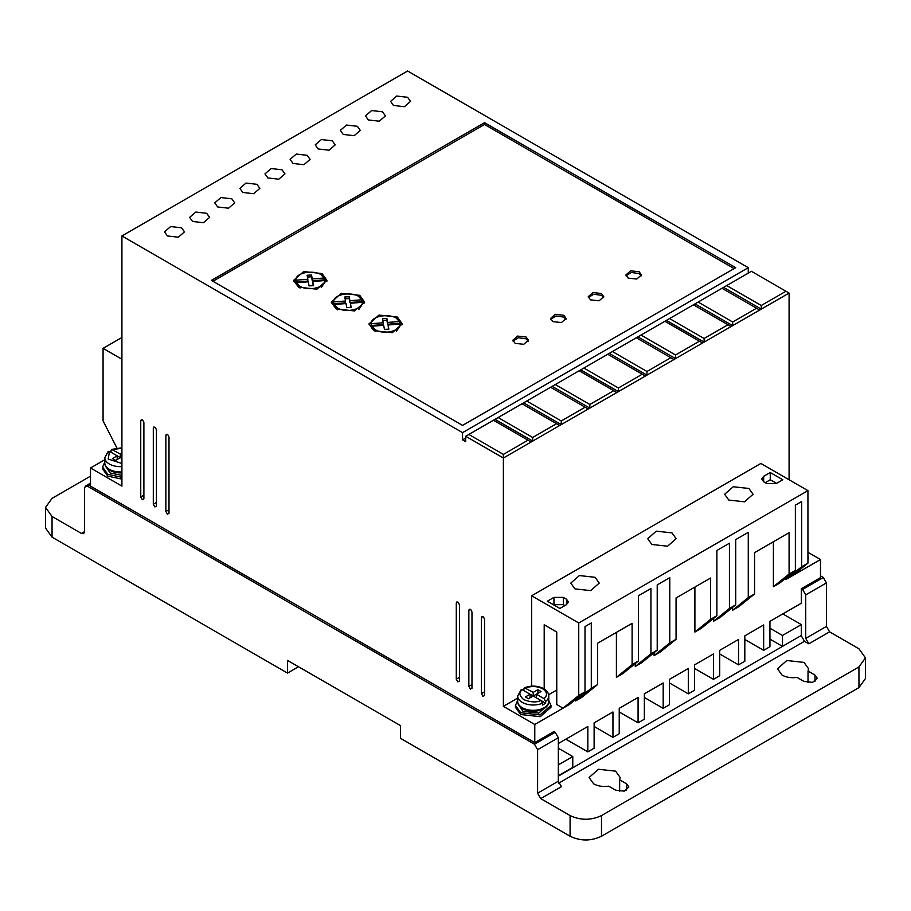 <?xml version="1.0" encoding="UTF-8"?>
<svg xmlns="http://www.w3.org/2000/svg" width="911" height="911" viewBox="0 0 911 911"><rect width="100%" height="100%" fill="white"/><g stroke="black" fill="none" stroke-linecap="round" stroke-linejoin="round"><path stroke-width="1.37" d="M545.655 701.402L544.061 698.669L536.351 694.216L541.054 691.495L537.911 689.684L533.208 692.394L524.44 687.782C531.193 685.311 537.627 685.596 543.73 688.659C546.976 690.572 548.638 693.02 548.752 696.027A15.544 8.973 180 0 1 545.655 701.402L545.655 703.212L542.512 705.023L542.512 703.212A15.544 8.973 180 0 1 522.219 702.37A15.544 8.973 180 0 1 517.664 696.027L517.664 701.345A15.544 8.973 180 0 0 522.219 707.688A15.544 8.973 180 0 0 539.153 709.635A15.544 8.973 180 0 0 548.752 701.345L548.752 696.027M782.025 675.085L777.47 668.742L786.842 660.509L804.003 662.399L808.558 668.742L808.023 671.065L814.992 675.085L817.269 678.262L812.589 682.373L804.003 681.428L797.034 677.408C791.317 678.171 786.318 677.397 782.025 675.085M808.023 682.669L808.023 671.065M593.642 783.847L589.098 777.504L598.459 769.271L615.62 771.162L620.175 777.504L619.651 779.827L626.609 783.847L628.886 787.024L624.206 791.135L615.62 790.19L608.662 786.17C602.945 786.933 597.935 786.159 593.642 783.847M619.651 791.431L619.651 779.827M121.915 477.296L107.783 474.335L102.579 467.081L104.799 462.116M102.579 467.081L102.579 468.892L107.783 476.146L121.915 479.106M548.752 700.491L550.973 705.444L540.007 714.919L520.648 712.698L515.444 705.444L517.664 700.491M550.973 705.444L550.973 707.266L540.257 716.672L520.648 714.509L515.444 707.266L515.444 705.444M807.932 554.412L807.932 559.206M808.421 556.815L807.932 561.017M482.967 696.391L484.538 695.48L482.967 696.391L481.407 693.67L484.538 691.859M154.881 506.96L156.441 506.06L154.881 506.96L153.31 504.238L156.441 502.428M457.857 681.883L459.429 680.984L457.857 681.883L456.286 679.162L459.429 677.351M382.506 111.791L371.62 110.55L365.448 115.879L368.374 119.956L379.261 121.209L385.433 115.879L382.506 111.791M357.385 126.299L346.499 125.046L340.327 130.375L343.253 134.452L354.14 135.705L360.312 130.375L357.385 126.299M407.616 97.295L396.729 96.042L390.568 101.372L393.495 105.448L404.382 106.701L410.542 101.372L407.616 97.295M332.264 140.795L321.378 139.554L315.217 144.872L318.144 148.96L329.03 150.201L335.191 144.872L332.264 140.795M307.155 155.303L296.269 154.05L290.097 159.379L293.023 163.456L303.91 164.709L310.082 159.379L307.155 155.303M282.034 169.799L271.148 168.546L264.976 173.876L267.902 177.964L278.789 179.205L284.961 173.876L282.034 169.799M256.913 184.307L246.027 183.054L239.866 188.383L242.793 192.46L253.679 193.713L259.84 188.383L256.913 184.307M231.804 198.803L220.906 197.55L214.745 202.88L217.672 206.956L228.559 208.209L234.719 202.88L231.804 198.803M206.683 213.311L195.797 212.058L189.625 217.387L192.551 221.464L203.438 222.717L209.61 217.387L206.683 213.311M181.562 227.807L170.676 226.554L164.504 231.884L167.43 235.96L178.328 237.213L184.489 231.884L181.562 227.807M470.418 689.137L471.978 688.226L470.418 689.137L468.846 686.416L471.978 684.605M142.321 499.706L143.892 498.807L142.321 499.706L140.749 496.996L143.892 495.174M167.43 514.214L169.002 513.303L167.43 514.214L165.87 511.492L169.002 509.682M574.966 588.893L570.798 583.097L579.373 575.57L595.054 577.289L599.222 583.097L590.658 590.624L574.966 588.893M728.811 500.071L724.644 494.274L733.207 486.747L748.899 488.467L753.067 494.274L744.503 501.802L728.811 500.071M651.889 544.482L647.721 538.686L656.284 531.159L671.976 532.878L676.144 538.686L667.581 546.213L651.889 544.482M121.915 471.898A15.544 8.973 180 0 1 109.354 469.324A15.544 8.973 180 0 1 104.799 462.97C104.663 465.635 106.336 468.095 109.81 470.338L121.915 472.832A14.428 8.336 180 0 1 110.14 470.44M105.915 466.728L110.14 472.98L121.915 475.36M546.828 705.661A14.428 8.336 180 0 1 523.005 708.804M518.78 705.103L523.005 711.343L538.731 713.142L547.636 705.103M515.159 343.367L512.882 340.19L517.562 336.079L526.148 337.024L528.414 340.19L523.734 344.312L515.159 343.367M528.255 341.101L526.148 338.835L518.302 337.73L513.041 341.101M552.829 321.617L550.551 318.44L555.243 314.318L563.818 315.263L566.095 318.44L561.415 322.562L552.829 321.617M565.936 319.351L563.818 317.085L555.983 315.98L550.711 319.351M590.51 299.856L588.233 296.69L592.913 292.568L601.499 293.513L603.765 296.69L599.085 300.801L590.51 299.856M603.617 297.59L601.499 295.323L593.653 294.219L588.392 297.59M628.18 278.106L625.903 274.94L630.594 270.818L639.169 271.763L641.446 274.94L636.766 279.051L628.18 278.106M641.287 275.839L639.169 273.573L631.334 272.469L626.062 275.839M298.512 287.17L293.638 280.372L303.682 271.558L322.061 273.573L326.947 280.372L316.903 289.197L298.512 287.17M326.867 281.283L321.219 274.928M299.366 274.928L293.718 281.283M336.193 308.92L331.319 302.122L341.352 293.308L359.743 295.323L364.616 302.122L354.584 310.947L336.193 308.92M364.548 303.033L358.888 296.69M337.036 296.69L331.388 303.033M373.863 330.682L368.989 323.883L379.033 315.058L397.412 317.085L402.298 323.883L392.254 332.697L373.863 330.682M402.218 324.783L396.57 318.44M374.717 318.44L369.069 324.783M300.083 288.081L296.439 284.528L296.439 282.717L308.328 281.818L309.091 285.895L313.509 285.621L312.735 281.476L324.715 280.577C325.068 287.614 308.26 291.509 300.083 286.27L296.439 282.717M337.765 309.831L334.121 306.278L334.121 304.468L345.998 303.568L346.772 307.645L351.179 307.371L350.405 303.238L362.396 302.327C362.749 309.376 345.929 313.259 337.765 308.02L334.121 304.468M375.434 331.581L371.79 328.04L371.79 326.218L383.679 325.318L384.442 329.395L388.86 329.122L388.086 324.988L400.066 324.077C400.43 331.126 383.611 335.009 375.434 329.771L371.79 326.218M801.02 635.662L558.329 776.149M632.109 664.666L616.405 677.351L622.691 673.73L638.383 661.044L632.109 664.666L632.109 623.329L597.57 643.268L597.57 684.605L581.867 697.291L575.593 700.923L591.296 688.226L591.296 622.976L585.01 626.597L585.01 691.859L569.318 704.545L534.78 724.484L534.78 742.613L553.934 731.556L555.186 732.273L534.461 744.241L537.604 749.673L537.604 793.185L540.747 798.617L570.092 815.573C580.58 820.469 591.045 820.469 601.499 815.573L858.948 666.932L865.45 657.867L858.948 648.803L829.591 631.858L826.448 626.415L826.448 582.915L823.316 577.472L820.492 575.843M537.604 793.185L558.329 781.217L558.329 737.716L555.186 732.273M558.329 781.217L561.461 786.66L540.747 798.617M801.338 635.844L804.47 641.287L558.705 783.175M829.591 631.858L808.866 643.815L804.47 641.287M808.866 643.815L805.734 638.383L826.448 626.415M823.316 577.472L802.591 589.44L805.734 594.872L805.734 638.383M802.591 589.44L801.338 588.711L820.492 577.654L820.492 559.525L785.954 579.464L785.954 578.018M558.329 743.513L587.834 726.477L587.834 751.86L594.12 748.227L594.12 722.856L612.955 711.981L612.955 737.352L619.229 733.731L619.229 708.348L638.076 697.473L638.076 722.856L644.35 719.223L644.35 693.852L663.185 682.977L663.185 708.348L669.471 704.727L669.471 679.344L688.306 668.469L688.306 693.852L694.581 690.219L694.581 664.848L713.427 653.973L713.427 679.344L719.701 675.723L719.701 650.34L738.536 639.465L738.536 664.848L744.822 661.227L744.822 635.844L763.657 624.969L763.657 650.34L769.943 646.719L769.943 621.348L801.338 603.219L801.338 588.711M769.943 639.112L782.492 646.355L801.338 635.479L801.338 624.604L782.811 613.912M90.508 476.146L52.052 498.351L45.55 507.416L52.052 516.48L81.409 533.425L84.552 531.614L83.63 533.652L81.409 533.425M558.329 775.785L572.768 767.449L572.768 756.563L558.329 764.91M558.329 748.227L572.768 756.563M104.799 459.736L90.508 467.992L90.508 486.121L534.78 742.613M792.228 575.843L807.932 563.157L801.646 566.779L801.646 501.528L795.371 505.149L795.371 570.4L779.668 583.097L773.393 586.718L773.393 541.76M732.581 610.279L748.273 597.593L754.559 593.972L738.855 606.658L732.581 610.279L732.581 607.386M748.273 597.593L748.273 532.343L735.712 539.585L735.712 604.847L720.02 617.533L713.734 621.165L713.734 618.262M735.712 604.847L729.438 608.468L729.438 543.218L716.877 550.46L716.877 615.722L701.174 628.408L694.899 632.04L694.899 587.083M716.877 615.722L710.603 619.343L710.603 578.018L676.064 597.958L676.064 639.283L660.361 651.98L654.087 655.601L654.087 652.697M654.087 655.601L669.779 642.915L669.779 577.654L657.218 584.908L657.218 650.158L641.526 662.855L635.252 666.476L635.252 663.572M616.405 677.351L616.405 632.393M575.593 700.923L575.593 699.466M534.461 744.241L87.684 486.303L85.463 486.075L84.552 488.114L84.552 531.614M801.338 624.604L782.492 635.479L769.943 628.226M782.492 635.479L782.492 646.355M570.092 815.573L570.092 836.23L400.555 738.354L400.555 725.657L287.523 660.407L287.523 673.092L52.052 537.148L52.052 516.48M45.55 507.416L45.55 528.084L52.052 537.148M694.581 668.469L713.427 679.344M669.471 682.977L688.306 693.852M644.35 697.473L663.185 708.348M619.229 711.981L638.076 722.856M594.12 726.477L612.955 737.352M565.856 739.163L587.834 751.86M482.967 616.633L481.407 617.533L481.407 693.67M484.538 695.48L484.538 619.343C483.49 616.405 482.454 615.802 481.407 617.533L481.862 616.519M154.881 427.202L153.31 428.113L153.31 504.238M156.441 506.06L156.441 429.924C155.405 426.986 154.358 426.371 153.31 428.113L153.765 427.088M457.857 602.125L456.286 603.036L456.286 679.162M459.429 680.984L459.429 604.847C458.381 601.898 457.333 601.294 456.286 603.036L456.741 602.012M532.684 437.474L498.158 417.534L495.015 419.345L532.684 441.095L559.696 425.505L556.553 423.695L532.684 437.474L532.684 441.095L503.384 458.017L503.384 454.395L468.846 434.456L465.703 436.267L503.384 458.017L503.384 706.355L534.78 724.484M465.703 436.267L465.703 441.698L462.56 439.888L462.56 432.634L748.273 267.686L407.616 71.012L121.915 235.96L462.56 432.634M90.508 467.992L121.915 486.121L121.915 235.96M470.418 609.379L468.846 610.279L468.846 686.416M471.978 688.226L471.978 612.101C470.941 609.152 469.894 608.548 468.846 610.279L469.302 609.265M142.321 419.948L140.749 420.859L140.749 496.996M143.892 498.807L143.892 422.67C142.845 419.732 141.797 419.128 140.749 420.859L141.205 419.846M167.43 434.456L165.87 435.356L165.87 511.492M169.002 513.303L169.002 437.178C167.954 434.228 166.918 433.625 165.87 435.356L166.326 434.342M121.915 337.48L103.068 348.355L103.068 420.859L116.893 447.984M748.273 273.129L748.273 267.686M789.085 479.767L789.085 293.069L751.416 271.307L722.013 288.286L756.551 308.225L732.683 322.004L732.683 325.626L789.085 293.069M820.492 559.525L807.932 552.282M744.822 639.465L763.657 650.34M719.701 653.973L738.536 664.848M517.664 698.111L503.384 706.355M585.01 691.859L578.736 695.48L563.032 708.166L556.758 704.545L556.758 632.04L544.197 624.787L544.197 688.944M556.758 690.037L548.627 694.74M597.57 684.605L591.296 688.226M657.218 650.158L650.944 653.791L650.944 588.529L638.383 595.783L638.383 661.044M650.944 653.791L635.252 666.476M676.064 639.283L669.779 642.915M710.603 619.343L694.899 632.04M729.438 608.468L713.734 621.165M754.559 593.972L754.559 552.635L789.085 532.696L789.085 574.032L773.393 586.718M795.371 570.4L789.085 574.032M801.646 566.779L785.954 579.464M858.948 666.932L858.948 687.6L865.45 678.536L865.45 657.867M858.948 687.6L601.499 836.23L601.499 815.573M570.092 836.23C580.569 841.206 591.034 841.206 601.499 836.23M298.512 666.75L287.523 673.092M578.736 695.48L578.736 622.976L807.932 490.642L760.833 463.46L531.637 595.783L531.637 686.165M731.112 326.537L732.683 325.626L695.013 303.875L693.442 304.786L727.98 324.726L704.112 338.493L704.112 342.126L731.112 326.537L727.98 324.726M702.54 343.026L704.112 342.126L666.442 320.376L664.871 321.276L699.409 341.215L675.541 354.994L675.541 358.615L702.54 343.026L699.409 341.215M673.969 359.526L675.541 358.615L637.871 336.865L636.299 337.776L670.838 357.716L646.969 371.483L646.969 375.116L673.969 359.526L670.838 357.716M645.398 376.015L646.969 375.116L609.3 353.366L607.728 354.265L642.266 374.205L618.398 387.984L618.398 391.605L645.398 376.015L642.266 374.205M616.827 392.516L618.398 391.605L580.728 369.855L579.157 370.766L613.695 390.705L589.827 404.484L589.827 408.105L616.827 392.516L613.695 390.705M588.267 409.005L589.827 408.105L552.157 386.355L550.586 387.255L585.124 407.194L561.256 420.973L561.256 424.594L588.267 409.005L585.124 407.194M559.696 425.505L561.256 424.594L523.586 402.844L522.014 403.755L556.553 423.695M465.703 438.077L462.56 439.888M484.538 122.678L211.386 280.372L462.56 425.391L735.712 267.686L484.538 122.678L484.538 124.488L212.958 281.283M103.068 348.355L121.915 359.23M578.736 622.976L531.637 595.783M807.932 490.642L807.932 563.157M566.483 604.665L566.483 599.222L568.441 601.943L566.483 604.665L559.889 608.468L547.34 601.214L553.934 597.411L563.351 597.411L563.351 604.665L553.934 604.665L553.934 597.411M566.483 599.222L563.351 597.411M766.8 483.582L763.657 481.76L761.71 479.049L763.657 476.328L770.25 472.524L782.811 479.767L776.218 483.582L766.8 483.582M723.585 287.375L761.254 309.136L761.254 305.504L785.954 291.247M759.683 310.036L756.551 308.225M503.384 454.395L527.981 440.184L531.124 442.006M468.846 434.456L493.443 420.244L527.981 440.184M734.141 268.597L484.538 124.488M761.254 305.504L726.716 285.564M770.25 472.524L770.25 479.767L776.536 483.399M770.25 479.767L765.229 482.671M732.683 322.004L698.145 302.065L722.013 288.286M704.112 338.493L669.574 318.554L693.442 304.786M675.541 354.994L641.002 335.054L664.871 321.276M646.969 371.483L612.431 351.544L636.299 337.776M618.398 387.984L583.871 368.044L607.728 354.265M589.827 404.484L555.3 384.544L579.157 370.766M561.256 420.973L526.729 401.034L550.586 387.255M498.158 417.534L522.014 403.755M495.015 419.345L493.443 420.244M564.922 605.564L563.351 604.665M698.145 302.065L695.013 303.875M669.574 318.554L666.442 320.376M641.002 335.054L637.871 336.865M612.431 351.544L609.3 353.366M583.871 368.044L580.728 369.855M555.3 384.544L552.157 386.355M526.729 401.034L523.586 402.844M307.85 281.078L295.859 281.989L295.859 280.178L307.85 279.267L307.85 281.078M307.85 279.267L307.098 275.259L311.516 274.974L312.257 278.937L324.134 278.026L324.134 279.848L312.257 280.747L311.516 276.796L307.44 277.046M313.168 285.644L312.735 281.476M324.715 280.577L324.715 282.387L321.219 287.625M345.531 302.828L333.54 303.739L333.54 301.928L345.531 301.017L345.531 302.828M345.531 301.017L344.779 297.009L349.186 296.735L349.926 300.687L361.815 299.787L361.815 301.598L349.926 302.498L349.186 298.546L345.11 298.797M362.396 302.327L362.396 304.137L358.9 309.376M350.849 307.394L350.405 303.238M383.201 324.589L371.221 325.489L371.221 323.678L383.201 322.767L383.201 324.589M383.201 322.767L382.449 318.759L386.868 318.486L387.608 322.437L399.485 321.537L399.485 323.348L387.608 324.248L386.868 320.296L382.791 320.547M400.066 324.077L400.066 325.887L396.57 331.126M388.519 329.144L388.086 324.988M111.04 452.289L111.04 450.467L112.622 449.578L121.915 448.212M544.061 698.669C547.693 695.173 547.215 691.87 542.626 688.773C537.262 686.131 531.546 685.846 525.488 687.942L523.905 688.841L523.905 690.652M311.516 274.974L311.516 276.796M312.257 278.937L312.257 280.747M295.859 280.178C295.335 270.988 320.535 269.064 324.134 278.026M349.186 296.735L349.186 298.546M349.926 300.687L349.926 302.498M333.54 301.928C333.005 292.738 358.205 290.825 361.815 299.787M386.868 318.486L386.868 320.296M387.608 322.437L387.608 324.248M371.221 323.678C370.686 314.489 395.886 312.575 399.485 321.537M121.915 447.791L111.575 449.419L120.343 454.031L120.343 457.652L121.915 458.563M121.915 463.483L108.227 459.042L109.479 451.389L107.897 452.289M520.762 690.652L522.345 689.752L530.065 694.216L525.362 696.926L528.494 698.737L533.208 696.027L540.929 700.479L542.512 703.212M121.915 453.12L120.343 454.031M115.629 460.374L120.343 457.652L117.2 455.842L112.486 458.563L115.629 460.374M109.479 451.389L117.2 455.842L117.2 459.474M121.915 456.753L120.343 457.652M530.065 697.837L530.065 694.216L533.208 696.027L536.351 694.216L536.351 697.837M540.94 700.491L545.655 703.212M533.208 696.027L533.208 692.394M537.911 693.305L537.911 689.684M121.915 466.58A15.544 8.973 180 0 1 109.354 464.006A15.544 8.973 180 0 1 104.799 457.652L104.799 462.97M558.329 737.716L537.604 749.673M826.448 582.915L805.734 594.872M87.684 486.303L90.508 484.663M814.992 681.428L814.992 675.085M626.609 790.19L626.609 783.847M763.657 476.328L763.657 481.76M540.929 700.479C536.522 702.62 530.806 702.347 523.791 699.648C519.111 695.594 518.632 692.303 522.345 689.752M548.752 701.345C549.242 710.136 531.614 714.304 522.675 708.701C519.202 706.458 517.539 704.009 517.664 701.345M85.463 486.075L90.508 483.16M108.272 451.332L104.799 457.652M521.138 689.695L517.664 696.027"/></g></svg>
